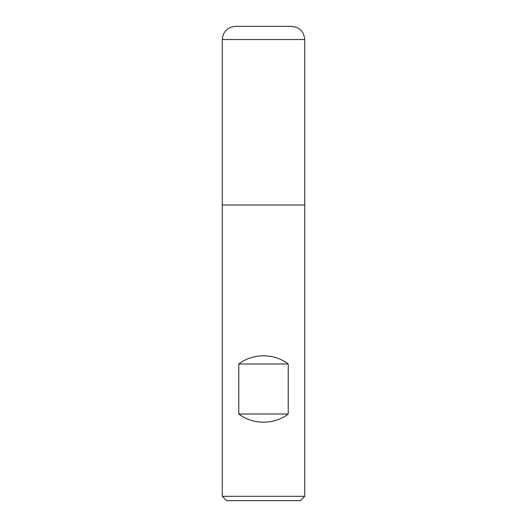 <?xml version="1.0" encoding="UTF-8"?>
<svg xmlns="http://www.w3.org/2000/svg" width="527" height="527" viewBox="0 0 527 527"><rect width="100%" height="100%" fill="white"/><g stroke="black" fill="none" stroke-linecap="round" stroke-linejoin="round"><path stroke-width="0.79" d="M222.282 496.322L304.718 496.322L304.718 204.99L222.282 204.99L222.282 496.322L226.61 500.65L300.39 500.65L304.718 496.322M304.718 39.538C303.941 31.528 299.54 27.134 291.53 26.35L235.47 26.35C227.46 27.134 223.059 31.528 222.282 39.538L222.282 204.99L304.718 204.99L304.718 39.538L222.282 39.538L222.282 204.99L263.5 204.99M238.771 414.011C252.927 424.9 274.073 424.9 288.229 414.011L288.229 363.986C274.073 353.097 252.927 353.097 238.771 363.986L238.771 414.011L288.229 414.011M238.771 363.986L288.229 363.986"/></g></svg>
